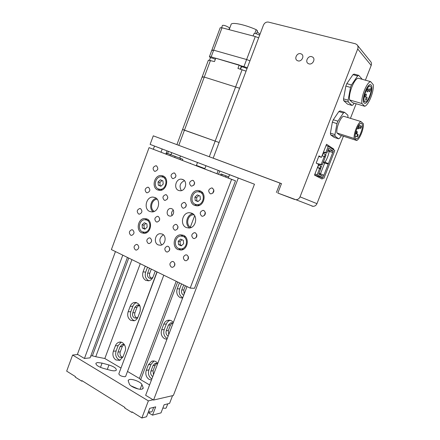 <?xml version="1.0" encoding="UTF-8"?>
<svg xmlns="http://www.w3.org/2000/svg" width="440" height="440" viewBox="0 0 440 440"><rect width="100%" height="100%" fill="white"/><g stroke="black" fill="none" stroke-linecap="round" stroke-linejoin="round"><path stroke-width="0.66" d="M197.522 162.459L196.394 165.457M176.913 144.639L182.578 129.442L219.104 142.505L183.211 129.773M182.584 129.426L202.213 76.775L204.259 77.072L239.597 88.253L204.259 77.072L202.213 76.775L202.785 77.281M209.512 60.137L210.342 57.91C210.859 57.613 212.526 58.08 215.336 59.301M240.57 69.196L241.406 66.968C242.105 66.666 243.98 67.205 247.027 68.585M202.235 76.72L208.401 60.181L214.495 61.562L215.749 58.207L239.223 65.005L237.936 68.42L246.059 71.154M241.769 66.825L239.223 65.005M253.094 35.976L253.963 33.671C254.727 33.198 256.625 33.688 259.666 35.14M221.612 27.693L222.464 25.405C223.856 25.053 226.056 25.779 229.053 27.583L229.433 28.221M256.416 33.803L257.532 30.839L256.212 29.667L254.782 33.451M211.91 49.99L220.193 27.764L222.007 27.786L255.282 36.548L258.643 37.84M222.007 27.786L213.659 50.182L211.882 50.056L213.659 50.182L246.615 59.527L249.964 60.813L246.615 59.527L255.282 36.548M209.424 56.656L211.882 50.056L212.339 50.556M229.163 29.673L231.017 24.723C230.802 21.73 243.941 24.211 256.212 29.667M259.996 34.254L257.18 31.774M210.694 57.778L209.402 56.721L211.162 56.876L247.368 67.678M211.162 56.876L213.659 50.182L246.615 59.527L244.024 66.396M311.724 56.667C308.039 55.479 304.816 61.666 308.149 63.52L308.952 63.872C312.576 65.076 315.865 58.993 312.615 57.068L311.724 56.667C308.039 55.479 304.816 61.666 308.149 63.52L308.952 63.872C312.576 65.076 315.865 58.993 312.615 57.068L311.724 56.667M300.696 53.719C297.05 52.542 293.882 58.746 297.204 60.538L297.957 60.869C301.548 62.062 304.783 55.957 301.538 54.087L300.696 53.719C297.05 52.542 293.882 58.746 297.204 60.538L297.957 60.869C301.548 62.062 304.783 55.957 301.538 54.087L300.696 53.719M263.434 25.163L213.191 158.158L281.479 183.607L277.822 193.056L295.916 199.722C297.825 199.667 299.206 198.704 300.047 196.845L357.715 48.983C358.32 47.212 358.039 45.744 356.868 44.567L355.327 43.753L268.433 22.094C266.211 21.802 264.545 22.825 263.434 25.163M333.575 149.826L333.845 149.132L326.541 144.265L321.431 157.344L318.984 155.876L316.179 163.064L318.654 164.461L314.49 175.109L322.135 179.025L322.603 177.826M300.047 196.845L316.959 203.66L343.42 136.224M350.438 118.333L356.153 103.763M365.404 80.184L371.19 65.445L357.715 48.983M277.822 193.056L294.673 199.48M357.533 45.392L370.387 61.292C371.492 62.409 371.762 63.789 371.19 65.445M316.959 203.66C316.168 205.403 314.864 206.294 313.049 206.344L311.872 206.107M318.764 156.431L321.431 157.344M331.199 148.253L333.845 149.132M324.209 156.712L325.193 157.311L322.19 164.989L321.195 164.423L324.209 156.712L322.091 155.661M317.647 167.59L318.895 164.384L322.19 164.989M322.273 155.755L323.499 152.609L326.81 153.17L328.746 148.225L333.295 151.206L323.373 176.523L318.648 174.037L320.573 169.114L319.572 168.564L317.147 174.774L314.93 173.987M323.483 152.091L325.831 152.559L328.273 146.316L326.034 145.569M317.466 167.497L319.572 168.564M318.895 164.384L317.609 163.873M317.675 163.697L321.195 164.423M317.147 174.774L323.934 178.299L314.55 174.955M323.934 178.299L334.78 150.623L328.273 146.316M326.81 153.17L325.831 152.559M328.02 150.079L329.543 150.585L328.168 149.694M327.679 150.948L329.202 151.459L329.543 150.585L333.295 151.206M323.472 161.7L324.99 162.222C327.002 159.016 328.411 155.424 329.202 151.459L332.772 152.537M323.158 162.514L324.671 163.037L324.99 162.222L328.427 163.631M318.962 173.234L320.474 173.773L324.671 163.037L328.229 164.137M318.709 173.888L320.133 174.636L320.474 173.773L323.895 175.197M320.617 168.735L321.525 166.413L320.733 165.963L319.82 168.295L320.617 168.735L318.307 167.926M319.82 168.295L317.664 167.541M320.733 165.963L318.577 165.215M325.171 157.102L326.079 154.77L325.298 154.286L324.385 156.624L325.171 157.102L324.44 156.855M324.385 156.624L323.252 156.239M325.298 154.286L323.131 153.555M320.133 174.636L323.373 176.523M361.317 126.011L361.306 126C360.547 126.467 360.239 127.27 360.371 128.42L360.382 128.43C361.136 127.969 361.449 127.166 361.317 126.011M358.023 134.376L358.012 134.371C357.252 134.838 356.939 135.641 357.077 136.78L357.082 136.785C357.841 136.323 358.155 135.52 358.023 134.376M357.225 131.609L357.214 131.599C356.45 132.066 356.131 132.875 356.274 134.03L356.279 134.035C357.049 133.573 357.363 132.764 357.225 131.609M359.277 126.401L359.266 126.39C358.495 126.852 358.182 127.666 358.32 128.821L358.336 128.832C359.095 128.37 359.414 127.562 359.277 126.401M355.867 138.534L355.905 138.562C358.578 140.905 364.557 125.631 361.752 123.602L361.658 123.53C358.963 121.154 352.941 136.774 355.867 138.534M347.93 117.568L347.897 115.203L344.536 112.305L343.425 112.954L337.898 121.182L336.947 123.607L334.956 134.607L335.148 136.29L338.641 138.82L339.741 138.111L341.418 135.581M336.919 132.968L339.669 135.02L356.769 140.498C359.915 138.864 363.99 128.535 363.374 123.739L360.872 121.517C357.698 122.975 353.447 133.788 354.189 138.484L336.919 132.968C336.017 128.282 340.192 117.601 343.481 116.21L360.872 121.517M344.536 112.305L339.961 110.919L338.839 111.568L333.3 119.757L332.36 122.177L330.413 133.144L330.622 134.827L334.164 137.374L338.641 138.82M343.425 112.954L338.839 111.568M337.898 121.182L333.3 119.757M336.947 123.607L332.36 122.177M334.956 134.607L330.413 133.144M335.148 136.29L330.622 134.827M354.189 138.484L356.769 140.498M367.054 91.966L367.098 92.004C368.066 91.421 368.462 90.354 368.302 88.803L368.258 88.764C367.285 89.353 366.889 90.42 367.054 91.966M369.045 91.806L369.089 91.845C370.046 91.262 370.442 90.206 370.282 88.666L370.238 88.627C369.281 89.21 368.885 90.272 369.045 91.806M365.739 100.21L365.778 100.238C366.74 99.655 367.142 98.604 366.977 97.07L366.938 97.042C365.97 97.625 365.574 98.681 365.739 100.21M365.002 97.196L365.035 97.229C366.009 96.646 366.41 95.579 366.245 94.034L366.201 94.001C365.228 94.589 364.826 95.656 365.002 97.196M364.144 102.933L364.331 103.087C367.51 105.743 374.242 88.044 371.14 85.14L370.882 84.915C367.664 82.214 360.882 100.403 364.144 102.933M370.59 86.532L370.375 86.35C367.67 84.073 361.95 99.385 364.689 101.541L364.848 101.679C367.538 103.922 373.219 88.963 370.59 86.532M362.263 79.326L358.71 75.361L357.632 75.917L351.478 84.953L350.52 87.406L348.128 100.199L348.288 101.992L352 105.435L353.073 104.814L354.161 103.18M349.618 99.946L352.556 102.707L364.743 106.282C368.693 105.056 374.198 91.091 373.257 84.651L370.574 81.604C366.597 82.489 360.795 97.29 361.95 103.543L349.618 99.946C348.31 93.698 354.041 79.029 358.132 78.194L370.574 81.604M348.128 100.199L343.519 98.852L343.69 100.645L347.468 104.093L352 105.435M348.288 101.992L343.69 100.645M358.71 75.361L354.063 74.096L352.974 74.646L346.808 83.644L345.851 86.086L343.519 98.852M357.632 75.917L352.974 74.646M351.478 84.953L346.808 83.644M350.52 87.406L345.851 86.086M361.95 103.543L364.743 106.282M214.044 168.806L154.506 146.069L153.329 149.243M281.452 183.667L153.285 135.834L150.123 144.386L154.941 146.234M254.282 184.156L150.123 144.386M276.397 192.511L280.049 183.073M179.454 282.86L177.199 288.789C176.094 292.683 177.073 295.625 180.136 297.605L182.6 298.15M181.566 283.894L179.669 288.888C178.574 292.76 179.548 295.68 182.6 297.649L182.765 297.726M145.228 266.123L143.066 271.893C141.999 275.682 142.906 278.514 145.794 280.396L148.704 280.825C150.728 280.39 152.191 279.07 153.093 276.859L155.276 271.04M147.499 267.234L145.679 272.091C144.617 275.858 145.524 278.674 148.401 280.544L148.951 280.775M173.333 322.504C171.754 320.54 169.851 319.831 167.618 320.375C165.847 320.942 164.566 322.201 163.779 324.148L161.656 329.758C160.556 333.63 161.513 336.606 164.522 338.685L166.941 339.306M170.066 320.298C168.339 320.881 167.096 322.124 166.331 324.027L164.214 329.599C163.119 333.443 164.076 336.402 167.073 338.47L167.228 338.553M130.796 320.37L134.178 320.782C135.927 320.26 137.197 319.017 137.984 317.053L140.052 311.548C141.086 305.695 139.133 302.682 134.2 302.5C132.347 302.979 131.005 304.249 130.18 306.306L128.133 311.768C127.072 315.53 127.963 318.395 130.796 320.37M136.538 302.594C134.844 303.155 133.617 304.387 132.858 306.295L130.823 311.718C129.773 315.458 130.658 318.307 133.48 320.27L134.508 320.683M157.768 363.418C156.052 361.224 154.017 360.509 151.657 361.268L148.368 364.771L146.262 370.326C145.173 374.165 146.107 377.179 149.061 379.357L151.437 380.056M154.049 361.004L151.003 364.392L148.907 369.908C147.823 373.731 148.753 376.723 151.696 378.884L151.85 378.972M115.946 359.959L119.713 360.349L123.024 356.857L125.07 351.406C127.05 346.687 122.986 340.752 118.877 342.276C117.266 342.82 116.1 344.014 115.374 345.846L113.35 351.252C112.294 354.992 113.163 357.891 115.946 359.959M121.193 342.199L118.129 345.593L116.116 350.966C115.071 354.679 115.934 357.566 118.707 359.618L120.142 360.168M123.118 356.598L121.82 357.5L119.592 357.269C117.92 356.037 117.403 354.305 118.03 352.072L120.049 346.693L122.128 344.564L124.696 345.103M152.768 376.558L152.614 376.47C150.843 375.177 150.288 373.379 150.937 371.08L153.038 365.552L154.979 363.473L157.636 363.764M137.962 317.119L136.373 318.148L134.371 317.9C132.677 316.723 132.143 315.013 132.776 312.763L134.811 307.329L137.197 305.063L140.03 306.07M168.157 336.111L167.998 336.034C166.199 334.791 165.621 333.02 166.276 330.704L168.399 325.122L170.671 322.877L173.074 323.197M152.916 277.288L151.014 278.405L149.298 278.146C147.571 277.03 147.026 275.336 147.659 273.075L149.485 268.207M183.7 295.262L183.541 295.185C181.704 294.008 181.115 292.254 181.775 289.927L183.673 284.922M185.378 285.758L183.766 289.999L184.173 294.019M151.316 269.104L149.765 273.229C149.132 275.484 149.677 277.167 151.404 278.278M172.403 322.894L170.451 325.017L168.339 330.567L168.729 334.609M138.875 305.217L136.978 307.312L134.942 312.725C134.316 314.958 134.849 316.663 136.543 317.829M156.695 363.358L155.155 365.239L153.065 370.739L153.439 374.798M123.811 344.597L122.276 346.478L120.263 351.835C119.642 354.057 120.159 355.779 121.82 357.005M127.43 257.422L90.079 357.847L84.43 358.479L77.434 354.272L115.451 251.565M84.43 358.479L122.788 255.151M161.013 152.191L162.195 149.001M238.304 178.007L153.555 400.059L173.371 395.466L254.469 184.228L229.581 174.68L228.299 178.046M153.555 400.059L145.64 395.296L187.011 286.555M229.565 174.719L205.964 165.726M149.578 384.94L140.657 379.671L177.689 281.996M218.526 174.29L219.775 170.989M140.657 379.671L139.381 378.45L176.204 281.27M216.97 173.69L218.218 170.396M139.381 378.45L127.507 371.443M121 368.033L156.976 271.871M120.83 367.961L104.825 358.512L140.261 263.697M179.735 158.081L180.505 156.024M104.825 358.512L95.744 356.725L131.918 259.617M170.989 154.743L171.76 152.674M95.744 356.725L92.373 355.806L128.744 258.065M167.656 153.478L168.432 151.404M92.373 355.806L90.772 355.982M165.869 154.055L167.057 150.865M128.266 380.996L128.31 380.155L129.586 379.489C132.891 378.769 141.174 382.173 141.916 384.56L143.121 387.563L143.099 388.498L141.9 389.158C138.622 389.994 129.943 386.414 129.333 383.977L128.266 380.996M102.075 363.099L97.405 362.543L95.92 363.231C95.755 364.991 98.214 366.696 103.29 368.346L110.319 370.26C113.559 371.069 115.561 371.025 116.32 370.123C116.463 368.346 114.01 366.636 108.966 364.991L102.075 363.099L100.474 367.373M153.098 399.784L148.374 400.873L72.611 355.047L77.825 354.514M172.552 395.659L169.582 403.392L164.114 404.756L161.002 412.88L152.531 415.146L148.143 412.544M152.531 415.146L155.705 406.852L149.749 408.337L146.542 416.746L141.851 418L131.989 411.851L131.786 412.385L132.539 412.198M141.851 418L148.374 400.873M82.489 381.002L81.68 381.128L75.229 377.102L75.416 376.591L66.666 371.135L72.611 355.047M81.68 381.128L81.873 380.617L124.922 407.451L124.724 407.979L131.786 412.385M130.988 385.847L138.012 388.911M152.141 411.378L151.399 411.983L148.451 411.741M152.07 411.565L153.676 407.358L151.816 407.82M166.271 407.759L165.605 408.304L162.844 408.073M167.772 403.843L166.045 404.278M125.681 376.277L124.977 376.745C121.534 376.475 119.477 375.496 118.822 373.813L157.141 271.947M204.87 168.619L196.422 165.391M228.745 176.869L220.985 173.916L228.734 176.902M186.313 227.552C179.647 225.032 182.243 212.448 189.371 212.702L191.741 213.164C198.33 215.529 196.042 227.992 189.007 228.03L186.313 227.552M189.734 227.937C184.382 224.796 186.698 214.379 192.874 213.802M149.743 211.475C143.33 209.066 146.173 196.548 153.01 197.087L154.946 197.511C161.31 199.782 158.725 212.223 151.948 211.921L149.743 211.475M153.126 211.778C148.583 208.549 150.827 199.177 156.343 198.369M137.407 244.596L136.362 244.409C133.689 245.823 133.381 247.66 135.427 249.915L136.51 250.096C139.161 248.661 139.458 246.824 137.407 244.596M138.804 247.407L138.754 247.731M173.431 261.652L172.161 261.464C169.472 262.983 169.208 264.875 171.364 267.124L172.678 267.311C175.34 265.76 175.593 263.874 173.431 261.652M174.779 263.252L174.493 265.98M182.715 179.471L181.451 179.174C175.857 178.448 173.288 188.584 178.596 190.443L180.037 190.762C185.597 191.318 187.985 181.242 182.715 179.471M184.41 180.675C179.944 182.93 178.931 186.241 181.368 190.619M162.239 234.053L160.188 233.69C155.067 233.772 153.412 242.979 158.18 244.888L160.397 245.256C165.468 245.031 166.975 235.879 162.239 234.053M163.361 234.784C159.368 237.606 158.818 240.983 161.716 244.91M171.749 208.709L170.627 208.478C167.085 208.307 165.737 214.671 169.048 215.903L170.247 216.134C173.762 216.244 175.043 209.902 171.749 208.709M173.261 210.139C171.545 211.629 171.132 213.422 172.013 215.518M200.139 190.933L198.231 190.52C190.834 189.783 187.698 202.901 194.678 205.398L196.922 205.849C204.232 206.272 207.037 193.276 200.139 190.933M200.882 191.301L198.072 191.757M194.579 203.962L196.724 205.843M162.987 175.929L161.436 175.56C154.391 174.597 151.074 187.583 157.757 189.97L159.577 190.372C166.573 191.076 169.62 178.173 162.987 175.929M163.884 176.391L161.585 176.781M158.048 188.793L159.764 190.377M146.949 218.977L144.645 218.526C138.034 218.361 135.614 230.434 141.774 232.876L144.337 233.343C150.882 233.282 153.06 221.287 146.949 218.977M147.191 219.093L145.007 219.709M142.709 231.968L144.524 233.327M183.392 235.274L180.582 234.79C173.739 234.966 171.617 247.049 177.991 249.585L181.11 250.069C187.853 249.629 189.695 237.666 183.392 235.274M183.337 235.246L180.691 236.022M178.662 248.529L180.934 250.091M186.984 255.035L185.73 254.843C182.958 256.372 182.677 258.28 184.888 260.562L186.191 260.75C188.936 259.193 189.2 257.285 186.984 255.035M188.315 256.504L187.924 259.628M195.399 232.843L194.304 232.656C191.356 234.119 191.021 236.032 193.287 238.398L194.431 238.585C197.346 237.089 197.67 235.174 195.399 232.843M196.785 234.405L196.185 237.628M203.852 210.529L202.939 210.353C199.815 211.739 199.413 213.659 201.735 216.117L202.697 216.299C205.794 214.88 206.179 212.955 203.852 210.529M205.304 212.212L204.485 215.49M212.355 188.095L211.635 187.935C208.323 189.228 207.851 191.153 210.227 193.715L210.997 193.881C214.28 192.549 214.731 190.619 212.355 188.095M213.868 189.921L212.823 193.204M168.311 246.395L167.173 246.208C164.412 247.676 164.104 249.557 166.26 251.845L167.442 252.032C170.181 250.536 170.467 248.661 168.311 246.395M169.708 248.204L169.362 250.663M193.132 180.45L192.484 180.301C189.228 181.549 188.749 183.447 191.048 185.988L191.736 186.142C194.97 184.861 195.437 182.963 193.132 180.45M194.651 182.562L193.787 185.257M150.216 238.029L149.182 237.848C146.438 239.261 146.113 241.109 148.209 243.397L149.276 243.584C152.004 242.143 152.317 240.29 150.216 238.029M151.646 240.295L151.404 241.841M174.504 173.047L173.927 172.909C170.726 174.114 170.236 175.978 172.464 178.503L173.09 178.646C176.264 177.403 176.737 175.538 174.504 173.047M175.995 175.522L175.373 177.463M132.671 229.917L131.731 229.735C129.008 231.099 128.667 232.925 130.708 235.208L131.681 235.389C134.387 233.998 134.717 232.177 132.671 229.917M140.558 208.676L139.75 208.511C136.889 209.82 136.499 211.646 138.584 214L139.425 214.17C142.269 212.828 142.643 211.002 140.558 208.676L140.558 208.692M148.484 187.33L147.812 187.176C144.815 188.424 144.375 190.256 146.498 192.676L147.208 192.83C150.183 191.554 150.612 189.722 148.484 187.33M176.539 224.532L175.555 224.351C172.634 225.759 172.271 227.645 174.477 230.01L175.505 230.191C178.404 228.756 178.75 226.87 176.539 224.532M177.975 226.407L177.463 229.004M184.811 202.549L183.992 202.384C180.906 203.715 180.488 205.607 182.743 208.06L183.607 208.23C186.67 206.866 187.072 204.969 184.811 202.549M186.291 204.529L185.603 207.202M158.268 216.48L157.377 216.304C154.484 217.663 154.11 219.522 156.25 221.881L157.185 222.057C160.055 220.671 160.419 218.812 158.268 216.48M159.72 218.774L159.352 220.534M166.364 194.821L165.627 194.662C162.58 195.948 162.151 197.808 164.34 200.244L165.121 200.409C168.141 199.095 168.559 197.23 166.364 194.821M167.838 197.186L167.338 199.073M156.453 165.869L155.925 165.737C152.785 166.914 152.295 168.746 154.457 171.243L155.018 171.38C158.136 170.176 158.614 168.339 156.453 165.869L156.442 165.913M157.801 169.037L157.63 169.571M190.185 288.107L194.497 288.293L235.499 180.813L149.066 147.642L111.392 249.579L190.185 288.107L231.611 179.361L149.066 147.642M235.499 180.813L231.611 179.361M154.314 211.365C149.32 208.984 151.685 199.122 157.212 199.281M191.142 227.502L190.988 227.436C185.295 225.297 187.484 214.583 193.573 214.786L193.969 214.797M158.406 188.958L159.929 189.299C165.847 189.91 168.443 178.992 162.828 177.084L161.502 176.77C155.54 175.978 152.757 186.951 158.406 188.958M160.397 189.431L161.97 189.954M165.501 177.958L164.566 177.634M162.916 180.857L160.325 179.801L158.031 181.962L158.318 185.191L160.903 186.257L163.207 184.09L162.916 180.857M162.014 180.488L159.863 182.512L160.149 185.724L161.068 186.104M160.149 185.724L158.318 185.191M159.863 182.512L158.031 181.962M195.327 204.347L197.203 204.727C203.396 205.106 205.788 194.112 199.947 192.121L198.308 191.763C192.06 191.163 189.431 202.252 195.327 204.347M197.615 204.963L199.386 205.343M202.873 193.144L201.388 192.561M200.068 196.02L197.307 194.898L194.882 197.109L195.212 200.448L197.962 201.586L200.398 199.375L200.068 196.02M198.869 195.536L196.603 197.604L196.928 200.926L198.138 201.427M196.928 200.926L195.212 200.448M196.603 197.604L194.882 197.109M142.423 231.853L144.573 232.249C150.112 232.21 151.971 222.057 146.801 220.099L144.837 219.714C139.249 219.593 137.22 229.796 142.423 231.853M145.057 232.331L146.619 232.683M148.913 220.451L147.378 220.215M146.883 223.883L144.337 222.734L142.076 224.829L142.351 228.069L144.887 229.229L147.158 227.134L146.883 223.883M145.871 223.427L143.968 225.181L144.243 228.41L145.266 228.877M144.243 228.41L142.351 228.069M143.968 225.181L142.076 224.829M178.646 248.518L181.264 248.93C186.972 248.578 188.546 238.447 183.211 236.418L180.818 236.011C175.038 236.17 173.261 246.384 178.646 248.518M181.198 248.936L183.436 249.288M185.46 236.786L183.238 236.423M183.321 240.334L180.615 239.113L178.228 241.247L178.541 244.607L181.242 245.839L183.634 243.705L183.321 240.334M182.017 239.745L180.015 241.538L180.323 244.882L181.643 245.482M180.323 244.882L178.541 244.607M180.015 241.538L178.228 241.247M182.353 159.11L166.276 152.961L182.353 159.11M210.485 60.385L178.794 145.338M242.127 69.652L209.292 156.706M240.273 69.108L241.257 66.495M183.766 289.999L181.775 289.927M149.765 273.229L147.659 273.075M170.451 325.017L168.399 325.122M168.339 330.567L166.276 330.704M136.978 307.312L134.811 307.329M134.942 312.725L132.776 312.763M155.155 365.239L153.038 365.552M153.065 370.739L150.937 371.08M122.276 346.478L120.049 346.693M120.263 351.835L118.03 352.072M118.129 345.593L115.374 345.846M116.116 350.966L113.35 351.252M151.003 364.392L148.368 364.771M148.907 369.908L146.262 370.326M132.858 306.295L130.18 306.306M130.823 311.718L128.133 311.768M166.331 324.027L163.779 324.148M164.214 329.599L161.656 329.758M145.888 266.447L145.129 266.382M145.679 272.091L143.066 271.893M180.065 283.162L179.35 283.118M179.669 288.888L177.199 288.789M142.599 388.927L143.121 387.563M107.3 369.441L108.966 364.991M149.886 412.033L149.43 413.232M140.145 389.23L141.916 384.56M221.045 173.938L220.605 175.087M222.189 174.394L221.76 175.532M226.028 175.868L225.594 177.007M166.964 153.225L166.556 154.319M170.418 154.555L170.011 155.645M175.131 156.36L174.719 157.46M180.587 158.439L180.174 159.549M204.847 168.68L205.975 165.688M229.466 28.138L228.916 29.607M313.049 206.344L295.916 199.722M358.771 125.219L361.224 125.978M356.609 133.93L357.929 134.349M355.96 131.208L357.132 131.571M358.204 126.066L359.178 126.363M361.136 123.371L361.658 123.53M356.989 128.414L358.336 128.832M355.361 133.744L356.279 134.035M355.141 136.169L357.082 136.785M359.095 128.029L360.382 128.43M368.434 85.811L369.853 86.201M363.451 101.272L364.848 101.679M370.255 84.739L370.882 84.915M172.09 322.812L170.671 322.877M138.408 305.063L137.197 305.063M156.266 363.286L154.979 363.473M123.25 344.465L122.128 344.564M120.758 342.117L118.877 342.276M153.813 360.971L151.657 361.268M136.219 302.511L134.2 302.5M169.989 320.282L167.618 320.375M128.205 380.43L128.31 380.155M166.205 407.93L167.767 403.854M190.339 163.46L190.454 163.152M210.601 171.243L210.733 170.891M125.631 376.409L163.796 275.204M220.985 173.916L220.55 175.065M192.231 213.395L189.371 212.702M155.337 197.692L153.01 197.087M137.275 244.541L136.362 244.409M173.278 261.586L172.161 261.464M183.37 179.795L181.451 179.174M162.201 234.036L160.188 233.69M171.941 208.797L170.627 208.478M200.728 191.29L198.231 190.52M163.697 176.275L161.436 175.56M147.004 219.005L144.645 218.526M183.183 235.257L180.582 234.79M186.906 254.997L185.73 254.843M195.481 232.881L194.304 232.656M204.105 210.65L202.939 210.353M212.762 188.304L211.635 187.935M168.239 246.367L167.173 246.208M193.496 180.637L192.484 180.301M150.145 237.996L149.182 237.848M174.834 173.212L173.927 172.909M132.605 229.889L131.731 229.735M140.613 208.703L139.75 208.511M148.66 187.413L147.812 187.176M176.616 224.565L175.555 224.351M185.037 202.659L183.992 202.384M158.334 216.513L157.377 216.304M166.562 194.915L165.627 194.662M156.75 166.018L155.925 165.737M194.062 214.907L193.573 214.786M190.355 227.106L194.656 215.738M159.929 189.299L162.08 189.91M197.203 204.727L199.419 205.326M144.573 232.249L146.74 232.617M181.264 248.93L183.502 249.249M182.853 159.297L182.43 160.419"/></g></svg>
